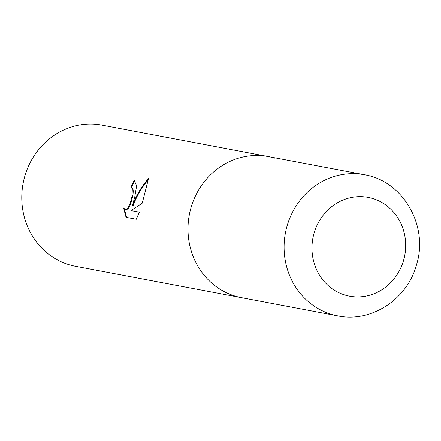 <?xml version="1.0" encoding="UTF-8"?>
<svg xmlns="http://www.w3.org/2000/svg" width="441" height="441" viewBox="0 0 441 441"><rect width="100%" height="100%" fill="white"/><g stroke="black" fill="none" stroke-linecap="round" stroke-linejoin="round"><path stroke-width="0.66" d="M102.053 125.15A71.8 66.762 100.7 0 0 24.801 176.24A71.8 66.762 100.7 0 0 68.818 264.644A71.8 66.762 100.7 0 0 75.378 266.259L241.602 297.681A71.8 66.762 100.7 0 1 235.042 296.065A71.8 66.762 100.7 0 1 190.099 211.173A71.8 66.762 100.7 0 1 268.277 156.577A71.8 66.762 100.7 0 0 191.025 207.661A71.8 66.762 100.7 0 0 241.602 297.681L337.696 315.85A71.8 66.762 100.7 0 1 287.119 225.825A71.8 66.762 100.7 0 1 364.371 174.741L102.053 125.15M274.837 158.187A71.8 66.762 100.7 0 0 268.277 156.577M148.578 178.373L142.256 203.147L131.065 210.578L139.367 212.149L136.286 219.249L126.038 217.314L123.574 207.943L125.134 209.481L126.98 208.935L128.64 206.697L130.167 203.174L131.997 196.504L132.328 188.754L130.911 187.271A71.8 66.762 -79.3 0 1 134.213 180.397L136.622 185.793L134.748 197.022L132.333 205.886C135.894 195.947 141.313 186.775 148.578 178.368M131.556 187.469L132.973 188.946L133.276 191.162L132.967 194.85L131.49 201.267L130.056 205.285L128.48 208.185L126.771 209.651L125.134 209.481M124.312 208.968L126.666 217.435M134.869 180.606A71.084 66.095 100.7 0 0 131.561 187.458M134.825 180.584L134.213 180.397M148.474 179.47C141.561 187.634 136.396 196.504 132.978 206.085L132.333 205.886M139.345 212.22L131.065 210.578M403.57 260.394A50.263 46.735 100.7 0 0 372.755 198.511A50.263 46.735 100.7 0 0 314.086 233.14A50.263 46.735 100.7 0 0 344.901 295.023A50.263 46.735 100.7 0 0 403.57 260.394M131.098 187.315L131.743 187.513M337.696 315.85C371.388 322.972 407.418 299.13 416.469 264.898C428.867 226.277 403.388 180.986 364.371 174.741"/></g></svg>
